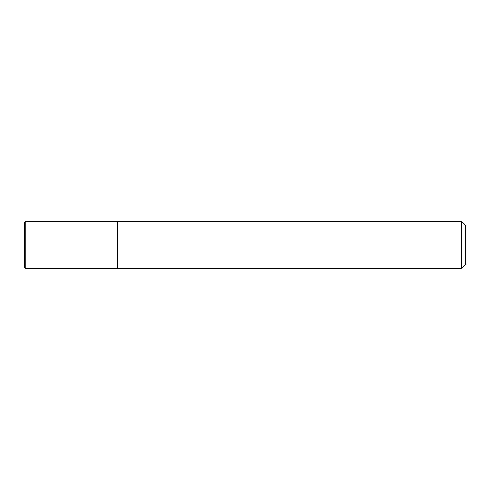 <?xml version="1.0" encoding="UTF-8"?>
<svg xmlns="http://www.w3.org/2000/svg" width="490" height="490" viewBox="0 0 490 490"><rect width="100%" height="100%" fill="white"/><g stroke="black" fill="none" stroke-linecap="round" stroke-linejoin="round"><path stroke-width="0.73" d="M24.5 267.436L24.5 222.564L25.272 221.792L25.272 268.208L24.5 267.436M461.629 221.792L461.629 268.208L465.5 264.343L465.5 225.657L461.629 221.792L25.272 221.792M461.629 268.208L117.343 268.208L117.343 221.792M117.343 268.202L25.272 268.208"/></g></svg>
